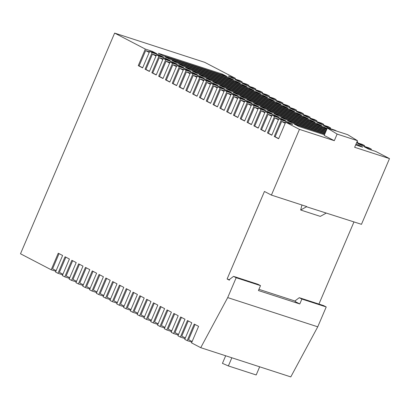 <?xml version="1.0" encoding="UTF-8"?>
<svg xmlns="http://www.w3.org/2000/svg" width="410" height="410" viewBox="0 0 410 410"><rect width="100%" height="100%" fill="white"/><g stroke="black" fill="none" stroke-linecap="round" stroke-linejoin="round"><path stroke-width="0.61" d="M20.5 253.78L114.631 33.092L145.319 49.082L152.274 51.337L156.63 53.607L149.676 51.352L152.115 52.623L159.07 54.878L163.431 57.149L156.476 54.894L158.916 56.165L165.871 58.425L170.232 60.695L163.277 58.435L165.717 59.706L172.671 61.966L177.028 64.237L170.078 61.977L172.518 63.253L179.472 65.508L183.829 67.778L176.874 65.523L179.319 66.794L186.268 69.049L190.629 71.319L183.675 69.064L186.114 70.335L193.069 72.59L197.43 74.866L190.476 72.606L192.915 73.877L199.87 76.137L204.231 78.407L197.277 76.147L199.716 77.423L206.671 79.678L211.027 81.949L204.077 79.694L206.517 80.965L213.472 83.22L217.828 85.49L210.873 83.235L213.318 84.506L220.267 86.761L224.629 89.031L217.674 86.776L220.114 88.047L227.068 90.308L231.43 92.578L224.475 90.318L226.914 91.589L233.869 93.849L238.23 96.119L231.276 93.864L233.715 95.135L240.67 97.39L245.026 99.661L238.077 97.406L240.516 98.677L247.471 100.932L251.827 103.202L244.872 100.947L247.317 102.218L254.267 104.473L258.628 106.749L251.673 104.488L254.113 105.76L261.067 108.02L265.429 110.29L258.474 108.03L260.914 109.306L267.868 111.561L272.23 113.831L265.275 111.576L267.715 112.847L274.669 115.102L279.026 117.373L272.071 115.118L274.515 116.389L281.47 118.644L285.826 120.914L278.872 118.659L281.316 119.93L288.266 122.19L292.627 124.461L285.673 122.2L299.449 129.375L271.415 195.093L264.445 191.46L227.104 279L229.369 280.179L229.79 279.2L233.556 276.366L236.17 277.729L227.699 297.593L200.736 347.68L191.542 342.888L198.604 326.339L194.243 324.069L187.185 340.618L184.741 339.347L191.803 322.793L187.442 320.523L180.385 337.076L177.94 335.805L185.002 319.252L180.641 316.981L173.584 333.535L171.144 332.264L178.201 315.71L173.845 313.44L166.783 329.994L164.343 328.717L171.4 312.169L167.044 309.898L159.982 326.447L157.542 325.176L164.605 308.627L160.243 306.352L153.186 322.906L150.742 321.635L157.804 305.081L153.442 302.811L146.385 319.364L143.941 318.093L151.003 301.54L146.642 299.269L139.584 315.823L137.145 314.547L144.202 297.998L139.846 295.728L132.784 312.276L130.344 311.005L137.401 294.457L133.045 292.186L125.983 308.735L123.543 307.464L130.605 290.91L126.244 288.64L119.187 305.194L116.742 303.923L123.805 287.369L119.443 285.099L112.386 301.652L109.941 300.381L117.004 283.828L112.642 281.557L105.585 298.106L103.146 296.835L110.203 280.286L105.847 278.016L98.784 294.564L96.345 293.293L103.402 276.745L99.046 274.469L91.983 291.023L89.544 289.752L96.606 273.198L92.245 270.928L85.188 287.482L82.743 286.211L89.805 269.657L85.444 267.387L78.387 283.94L75.942 282.664L83.004 266.116L78.648 263.845L71.586 280.394L69.146 279.123L76.204 262.574L71.847 260.304L64.785 276.853L62.346 275.582L69.403 259.028L65.046 256.757L57.984 273.311L55.545 272.04L62.607 255.486L58.246 253.216L51.188 269.77L20.5 253.78M235.048 79.058L235.371 78.31L204.682 62.32L114.631 33.092M235.371 78.31L228.416 76.05L232.777 78.32L239.727 80.58L242.172 81.851L235.217 79.591L239.573 81.867L246.528 84.122L248.972 85.393L242.018 83.138L246.374 85.408L253.329 87.663L255.768 88.934L248.814 86.679L253.175 88.95L260.13 91.204L262.569 92.481L255.614 90.22L259.976 92.491L266.93 94.751L269.37 96.022L262.415 93.762L266.777 96.032L273.726 98.292L276.171 99.563L269.216 97.308L273.572 99.579L280.527 101.834L282.972 103.105L276.017 100.85L280.373 103.12L287.328 105.375L289.767 106.646L282.813 104.391L287.174 106.661L294.129 108.922L296.568 110.193L289.614 107.932L293.975 110.203L300.93 112.463L303.369 113.734L296.415 111.474L300.776 113.749L307.726 116.004L310.17 117.275L303.215 115.02L307.572 117.291L314.526 119.546L316.971 120.817L310.016 118.562L314.373 120.832L321.327 123.087L323.767 124.363L323.449 125.111M323.767 124.363L316.812 122.103L321.173 124.373L328.128 126.634L330.568 127.905L330.25 128.658M330.568 127.905L323.613 125.644L327.974 127.915L334.929 130.175L336.748 131.123M357.033 141.691L357.766 142.075L357.448 142.823M356.659 142.567L362.127 144.346L364.567 145.617L364.244 146.37M364.567 145.617L357.612 143.362L361.974 145.632L368.928 147.887L371.368 149.158L371.045 149.911M371.368 149.158L364.413 146.903L368.774 149.173L375.724 151.428L389.5 158.603L361.471 224.321L306.516 206.763L300.658 210.007L301.97 205.01M353.984 221.892L318.929 304.077M299.269 297.696L301.883 299.059L299.792 303.964L295.087 301.509L295.502 300.53L299.269 297.696L323.608 305.593L326.222 306.957L317.75 326.816L290.787 376.908L200.736 347.68M241.849 82.605L242.172 81.851M248.65 86.146L248.972 85.393M255.45 89.687L255.768 88.934M262.251 93.229L262.569 92.481M269.047 96.77L269.37 96.022M275.848 100.317L276.171 99.563M282.649 103.858L282.972 103.105M289.45 107.399L289.767 106.646M296.251 110.941L296.568 110.193M303.046 114.487L303.369 113.734M309.847 118.029L310.17 117.275M316.648 121.57L316.971 120.817M224.475 90.318L217.413 106.872L213.056 104.601L220.114 88.047M213.318 84.506L206.256 101.06L210.617 103.33L217.674 86.776M206.517 80.965L199.455 97.513L203.816 99.784L210.873 83.235M199.716 77.423L192.654 93.972L197.015 96.242L204.077 79.694M192.915 73.877L185.858 90.431L190.214 92.701L197.277 76.147M186.114 70.335L179.057 86.889L183.413 89.16L190.476 72.606M179.319 66.794L172.256 83.343L176.618 85.618L183.675 69.064M172.518 63.253L165.455 79.801L169.817 82.072L176.874 65.523M165.717 59.706L158.66 76.26L163.016 78.53L170.078 61.977M158.916 56.165L151.859 72.719L156.215 74.989L163.277 58.435M152.115 52.623L145.058 69.177L149.414 71.448L156.476 54.894M145.319 49.082L138.257 65.631L142.618 67.901L149.676 51.352M281.316 119.93L274.254 136.484L278.615 138.754L285.673 122.2M274.515 116.389L267.453 132.942L271.815 135.213L278.872 118.659M267.715 112.847L260.652 129.396L265.014 131.666L272.071 115.118M260.914 109.306L253.857 125.855L258.213 128.125L265.275 111.576M254.113 105.76L247.056 122.313L251.412 124.584L258.474 108.03M247.317 102.218L240.255 118.772L244.616 121.042L251.673 104.488M240.516 98.677L233.454 115.225L237.815 117.501L244.872 100.947M233.715 95.135L226.653 111.684L231.014 113.954L238.077 97.406M226.914 91.589L219.857 108.143L224.214 110.413L231.276 93.864M145.058 69.177L145.929 69.459L152.464 54.13L156.277 55.37M152.464 54.13L156.015 55.98M185.858 90.431L186.724 90.712L193.264 75.389L197.072 76.624M193.264 75.389L196.81 77.234M199.455 97.513L200.326 97.795L206.86 82.471L210.673 83.707M206.86 82.471L210.412 84.322M192.654 93.972L193.525 94.254L200.065 78.93L203.873 80.165M200.065 78.93L203.611 80.78M213.056 104.601L213.923 104.883L220.462 89.554L224.27 90.794M220.462 89.554L224.014 91.404M206.256 101.06L207.127 101.342L213.661 86.013L217.474 87.253M213.661 86.013L217.213 87.863M172.256 83.343L173.128 83.625L179.662 68.301L183.475 69.536M179.662 68.301L183.214 70.151M165.455 79.801L166.327 80.083L172.861 64.759L176.674 65.995M172.861 64.759L176.413 66.61M179.057 86.889L179.928 87.171L186.463 71.842L190.271 73.082M186.463 71.842L190.014 73.692M151.859 72.719L152.725 73L159.264 57.672L163.072 58.912M159.264 57.672L162.811 59.522M158.66 76.26L159.526 76.542L166.065 61.218L169.873 62.453M166.065 61.218L169.612 63.063M274.254 136.484L275.125 136.766L281.66 121.437L285.473 122.677M281.66 121.437L285.211 123.287M260.652 129.396L261.524 129.678L268.063 114.354L271.871 115.589M268.063 114.354L271.61 116.204M267.453 132.942L268.324 133.224L274.859 117.895L278.672 119.136M274.859 117.895L278.41 119.746M233.454 115.225L234.325 115.507L240.86 100.183L244.673 101.419M240.86 100.183L244.411 102.034M219.857 108.143L220.723 108.424L227.263 93.101L231.071 94.336M227.263 93.101L230.809 94.946M226.653 111.684L227.524 111.966L234.064 96.642L237.872 97.877M234.064 96.642L237.61 98.492M240.255 118.772L241.126 119.054L247.66 103.725L251.473 104.965M247.66 103.725L251.212 105.575M253.857 125.855L254.723 126.136L261.262 110.813L265.07 112.048M261.262 110.813L264.809 112.663M247.056 122.313L247.922 122.595L254.461 107.271L258.269 108.506M254.461 107.271L258.008 109.116M326.965 128.924L264.711 108.722L260.355 106.451L324.33 127.213L327.083 128.648M239.952 95.822L303.928 116.589L308.289 118.859L244.314 98.093L239.952 95.822M246.753 99.363L310.729 120.13L315.09 122.4L251.115 101.634L246.753 99.363M324.961 133.619L291.91 122.892L287.553 120.622L325.284 132.866M171.954 60.398L235.929 81.159L240.291 83.43L176.315 62.668L171.954 60.398M165.158 56.857L229.134 77.618L233.49 79.888L169.514 59.127L165.158 56.857M192.357 71.027L256.332 91.789L260.688 94.059L196.713 73.298L192.357 71.027M185.556 67.481L249.531 88.247L253.892 90.518L189.912 69.751L185.556 67.481M233.157 92.281L297.132 113.042L301.488 115.312L237.513 94.551L233.157 92.281M212.754 81.651L276.729 102.418L281.091 104.688L217.115 83.922L212.754 81.651M199.157 74.569L263.133 95.33L267.489 97.6L203.514 76.839L199.157 74.569M158.357 53.31L222.333 74.077L226.689 76.347L162.714 55.586L158.357 53.31M205.953 78.11L269.929 98.871L274.29 101.147L210.315 80.38L205.953 78.11M226.356 88.739L290.331 109.501L294.688 111.771L230.712 91.01L226.356 88.739M219.555 85.193L283.53 105.959L287.892 108.23L223.911 87.468L219.555 85.193M178.755 63.939L242.73 84.706L247.092 86.976L183.116 66.21L178.755 63.939M324.459 134.793L298.711 126.434L294.354 124.163L324.781 134.039M355.977 144.166L358.33 144.925L362.686 147.195L355.66 144.914M325.96 131.272L278.313 115.804L273.952 113.534L326.283 130.518M325.463 132.445L285.114 119.351L280.753 117.075L325.781 131.692M253.554 102.91L317.53 123.671L321.891 125.942L257.91 105.18L253.554 102.91M326.462 130.098L271.512 112.263L267.156 109.993L326.78 129.345M334.304 140.691L324.192 135.423L327.329 128.069L347.67 134.67L357.464 140.681L337.122 134.08L334.304 140.691L299.449 129.375M389.5 158.603L354.645 147.292L357.464 140.681M356.977 141.819L357.766 142.075M138.257 65.631L139.128 65.913L145.663 50.589L149.476 51.824M145.663 50.589L149.214 52.439M299.792 303.964L258.418 290.531L260.509 285.627L236.17 277.729M295.251 301.119L258.93 289.327M229.538 279.789L227.104 279M306.516 206.763L306.618 206.517L271.415 195.093M159.982 326.447L164.661 327.969M153.186 322.906L157.865 324.423M146.385 319.364L151.064 320.881M139.584 315.823L144.264 317.34M132.784 312.276L137.463 313.799M125.983 308.735L130.662 310.257M119.187 305.194L123.866 306.711M112.386 301.652L117.065 303.169M105.585 298.106L110.264 299.628M98.784 294.564L103.463 296.087M91.983 291.023L96.663 292.54M85.188 287.482L89.867 288.999M78.387 283.94L83.066 285.457M71.586 280.394L76.265 281.916M64.785 276.853L69.464 278.375M57.984 273.311L62.663 274.828M51.188 269.77L55.868 271.287M187.185 340.618L191.865 342.14M180.385 337.076L185.064 338.593M173.584 333.535L178.263 335.052M166.783 329.994L171.462 331.511M317.75 326.816L227.699 297.593M301.883 299.059L326.222 306.957M259.668 366.806L256.188 374.965L228.375 365.935L222.44 363.362L225.674 355.772M231.855 357.776L228.375 365.935M327.329 128.069L337.122 134.08M326.16 213.138L320.302 216.383L300.658 210.007M260.509 285.627L257.895 284.263L233.556 276.366M59.055 253.636L52.577 268.827L56.129 270.672M65.856 257.183L59.378 272.368L62.93 274.218M106.656 278.436L100.178 293.621L103.725 295.472M120.253 285.519L113.775 300.709L117.327 302.554M113.452 281.978L106.979 297.163L110.526 299.013M133.855 292.607L127.377 307.792L130.928 309.642M127.054 289.065L120.576 304.251L124.127 306.101M93.055 271.353L86.577 286.539L90.128 288.384M86.254 267.807L79.776 282.992L83.327 284.842M99.855 274.895L93.377 290.08L96.929 291.93M72.657 260.724L66.179 275.909L69.726 277.76M79.453 264.265L72.98 279.451L76.526 281.301M195.052 324.489L188.574 339.675L192.126 341.525M181.451 317.401L174.978 332.592L178.524 334.437M188.251 320.948L181.773 336.133L185.325 337.983M154.252 303.236L147.774 318.421L151.326 320.266M140.656 296.148L134.178 311.333L137.724 313.184M147.451 299.689L140.978 314.875L144.525 316.725M161.053 306.777L154.575 321.963L158.127 323.813M174.655 313.86L168.177 329.045L171.723 330.896M167.854 310.319L161.376 325.504L164.928 327.354M151.951 52.09L152.274 51.337M222.01 74.83L222.333 74.077M139.128 65.913L142.675 67.763M158.752 55.632L159.07 54.878M269.611 99.625L269.929 98.871M199.547 76.885L199.87 76.137M262.81 96.083L263.133 95.33M213.149 83.973L213.472 83.22M276.412 103.166L276.729 102.418M206.348 80.432L206.671 79.678M290.008 110.254L290.331 109.501M226.75 91.056L227.068 90.308M296.809 113.795L297.132 113.042M219.95 87.514L220.267 86.761M283.207 106.713L283.53 105.959M185.95 69.802L186.268 69.049M249.208 89.001L249.531 88.247M179.149 66.261L179.472 65.508M256.009 92.542L256.332 91.789M192.751 73.344L193.069 72.59M228.811 78.371L229.134 77.618M165.553 59.173L165.871 58.425M242.412 85.454L242.73 84.706M172.349 62.72L172.671 61.966M235.612 81.913L235.929 81.159M287.948 122.938L288.266 122.19M358.007 145.678L358.33 144.925M274.346 115.856L274.669 115.102M281.147 119.397L281.47 118.644M247.148 101.685L247.471 100.932M310.411 120.883L310.729 120.13M233.546 94.602L233.869 93.849M303.61 117.337L303.928 116.589M240.347 98.144L240.67 97.39M324.008 127.966L324.33 127.213M253.949 105.226L254.267 104.473M317.207 124.425L317.53 123.671M267.545 112.314L267.868 111.561M260.75 108.768L261.067 108.02M247.922 122.595L251.473 124.445M254.723 126.136L258.274 127.987M241.126 119.054L244.673 120.899M227.524 111.966L231.076 113.816M220.723 108.424L224.275 110.275M234.325 115.507L237.872 117.357M268.324 133.224L271.871 135.069M261.524 129.678L265.075 131.528M275.125 136.766L278.672 138.616M159.526 76.542L163.077 78.392M152.725 73L156.277 74.851M179.928 87.171L183.475 89.016M166.327 80.083L169.873 81.933M173.128 83.625L176.674 85.475M207.127 101.342L210.673 103.187M213.923 104.883L217.474 106.733M193.525 94.254L197.077 96.104M200.326 97.795L203.873 99.645M186.724 90.712L190.276 92.563M145.929 69.459L149.476 71.304"/></g></svg>
